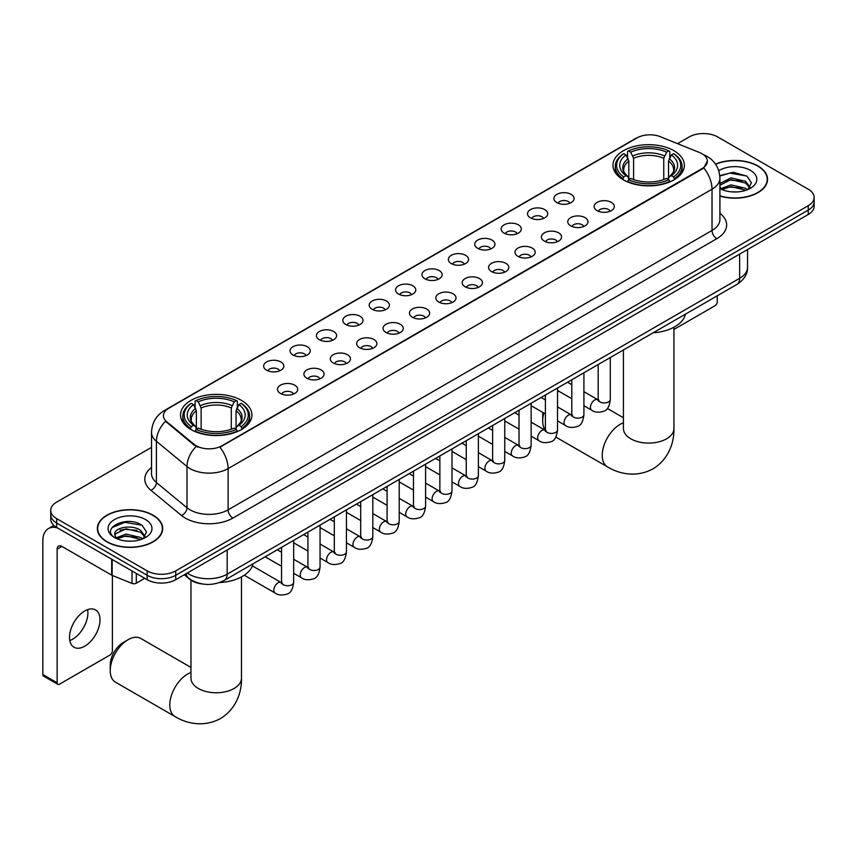 <?xml version="1.0" encoding="UTF-8"?>
<svg xmlns="http://www.w3.org/2000/svg" width="857" height="857" viewBox="0 0 857 857"><rect width="100%" height="100%" fill="white"/><g stroke="black" fill="none" stroke-linecap="round" stroke-linejoin="round"><path stroke-width="1.29" d="M241.46 400.39A35.694 20.611 0 0 0 202.552 395.923A35.694 20.611 0 0 0 180.516 414.97A35.694 20.611 0 0 0 190.972 429.539A35.694 20.611 0 0 0 229.88 434.006A35.694 20.611 0 0 0 251.915 414.97A35.694 20.611 0 0 0 241.46 400.39M673.923 150.714A35.694 20.611 0 0 0 635.016 146.247A35.694 20.611 0 0 0 612.98 165.294A35.694 20.611 0 0 0 623.435 179.863A35.694 20.611 0 0 0 662.343 184.33A35.694 20.611 0 0 0 684.379 165.294A35.694 20.611 0 0 0 673.923 150.714M556.846 202.627A10.102 5.838 180 0 1 554.843 200.977A10.102 5.838 180 0 1 558.196 193.736A10.102 5.838 180 0 1 571.137 194.378A10.102 5.838 180 0 1 573.14 200.977A10.102 5.838 180 0 1 556.846 202.627M569.905 203.238A6.063 3.503 0 0 0 568.277 201.534A6.063 3.503 0 0 0 562.31 200.645A6.063 3.503 0 0 0 558.078 203.238M530.462 217.86A10.102 5.838 180 0 1 528.458 216.21A10.102 5.838 180 0 1 531.811 208.969A10.102 5.838 180 0 1 544.752 209.611A10.102 5.838 180 0 1 546.755 216.21A10.102 5.838 180 0 1 530.462 217.86M543.52 218.471A6.063 3.503 0 0 0 541.892 216.767A6.063 3.503 0 0 0 535.925 215.878A6.063 3.503 0 0 0 531.694 218.471M504.077 233.093A10.102 5.838 180 0 1 502.073 231.444A10.102 5.838 180 0 1 505.416 224.202A10.102 5.838 180 0 1 518.367 224.845A10.102 5.838 180 0 1 520.37 231.444A10.102 5.838 180 0 1 504.077 233.093M517.135 233.704A6.063 3.503 0 0 0 515.507 232.001A6.063 3.503 0 0 0 509.54 231.111A6.063 3.503 0 0 0 505.309 233.704M477.692 248.337A10.102 5.838 180 0 1 475.689 246.687A10.102 5.838 180 0 1 479.031 239.435A10.102 5.838 180 0 1 491.982 240.078A10.102 5.838 180 0 1 493.986 246.687A10.102 5.838 180 0 1 477.692 248.337M490.75 248.937A6.063 3.503 0 0 0 489.122 247.234A6.063 3.503 0 0 0 483.155 246.345A6.063 3.503 0 0 0 478.924 248.937M451.307 263.57A10.102 5.838 180 0 1 449.304 261.921A10.102 5.838 180 0 1 452.646 254.668A10.102 5.838 180 0 1 465.597 255.322A10.102 5.838 180 0 1 467.601 261.921A10.102 5.838 180 0 1 451.307 263.57M464.365 264.17A6.063 3.503 0 0 0 462.737 262.467A6.063 3.503 0 0 0 456.77 261.578A6.063 3.503 0 0 0 452.539 264.17M424.922 278.804A10.102 5.838 180 0 1 422.919 277.154A10.102 5.838 180 0 1 426.261 269.901A10.102 5.838 180 0 1 439.213 270.555A10.102 5.838 180 0 1 441.216 277.154A10.102 5.838 180 0 1 424.922 278.804M437.981 279.403A6.063 3.503 0 0 0 436.352 277.7A6.063 3.503 0 0 0 430.385 276.811A6.063 3.503 0 0 0 426.154 279.403M398.537 294.037A10.102 5.838 180 0 1 396.534 292.387A10.102 5.838 180 0 1 399.876 285.135A10.102 5.838 180 0 1 412.828 285.788A10.102 5.838 180 0 1 414.831 292.387A10.102 5.838 180 0 1 398.537 294.037M411.596 294.637A6.063 3.503 0 0 0 409.967 292.933A6.063 3.503 0 0 0 403.99 292.044A6.063 3.503 0 0 0 399.769 294.637M372.152 309.27A10.102 5.838 180 0 1 370.149 307.62A10.102 5.838 180 0 1 373.491 300.368A10.102 5.838 180 0 1 386.443 301.021A10.102 5.838 180 0 1 388.446 307.62A10.102 5.838 180 0 1 372.152 309.27M385.211 309.87A6.063 3.503 0 0 0 383.582 308.166A6.063 3.503 0 0 0 377.605 307.277A6.063 3.503 0 0 0 373.384 309.87M345.767 324.503A10.102 5.838 180 0 1 343.764 322.853A10.102 5.838 180 0 1 347.106 315.601A10.102 5.838 180 0 1 360.047 316.254A10.102 5.838 180 0 1 362.061 322.853A10.102 5.838 180 0 1 345.767 324.503M358.826 325.103A6.063 3.503 0 0 0 357.198 323.4A6.063 3.503 0 0 0 351.22 322.511A6.063 3.503 0 0 0 346.999 325.103M319.382 339.736A10.102 5.838 180 0 1 317.369 338.087A10.102 5.838 180 0 1 320.722 330.834A10.102 5.838 180 0 1 333.662 331.488A10.102 5.838 180 0 1 335.676 338.087A10.102 5.838 180 0 1 319.382 339.736M332.441 340.336A6.063 3.503 0 0 0 330.813 338.633A6.063 3.503 0 0 0 324.835 337.744A6.063 3.503 0 0 0 320.604 340.336M292.987 354.969A10.102 5.838 180 0 1 290.984 353.32A10.102 5.838 180 0 1 294.337 346.067A10.102 5.838 180 0 1 307.277 346.721A10.102 5.838 180 0 1 309.281 353.32A10.102 5.838 180 0 1 292.987 354.969M306.045 355.569A6.063 3.503 0 0 0 304.428 353.866A6.063 3.503 0 0 0 298.45 352.977A6.063 3.503 0 0 0 294.219 355.569M266.602 370.203A10.102 5.838 180 0 1 264.599 368.553A10.102 5.838 180 0 1 267.952 361.3A10.102 5.838 180 0 1 280.892 361.954A10.102 5.838 180 0 1 282.896 368.553A10.102 5.838 180 0 1 266.602 370.203M279.661 370.802A6.063 3.503 0 0 0 278.032 369.099A6.063 3.503 0 0 0 272.065 368.221A6.063 3.503 0 0 0 267.834 370.802M597.093 210.629A10.102 5.838 180 0 1 595.09 208.979A10.102 5.838 180 0 1 598.443 201.738A10.102 5.838 180 0 1 611.384 202.381A10.102 5.838 180 0 1 613.387 208.979A10.102 5.838 180 0 1 597.093 210.629M610.152 211.24A6.063 3.503 0 0 0 608.524 209.536A6.063 3.503 0 0 0 602.557 208.647A6.063 3.503 0 0 0 598.325 211.24M570.708 225.862A10.102 5.838 180 0 1 568.705 224.213A10.102 5.838 180 0 1 572.048 216.971A10.102 5.838 180 0 1 584.999 217.614A10.102 5.838 180 0 1 587.002 224.213A10.102 5.838 180 0 1 570.708 225.862M583.767 226.473A6.063 3.503 0 0 0 582.139 224.77A6.063 3.503 0 0 0 576.172 223.881A6.063 3.503 0 0 0 571.94 226.473M544.324 241.096A10.102 5.838 180 0 1 542.32 239.446A10.102 5.838 180 0 1 545.663 232.204A10.102 5.838 180 0 1 558.614 232.847A10.102 5.838 180 0 1 560.617 239.446A10.102 5.838 180 0 1 544.324 241.096M557.382 241.706A6.063 3.503 0 0 0 555.754 240.003A6.063 3.503 0 0 0 549.787 239.114A6.063 3.503 0 0 0 545.555 241.706M517.939 256.339A10.102 5.838 180 0 1 515.935 254.69A10.102 5.838 180 0 1 519.278 247.437A10.102 5.838 180 0 1 532.229 248.08A10.102 5.838 180 0 1 534.232 254.69A10.102 5.838 180 0 1 517.939 256.339M530.997 256.939A6.063 3.503 0 0 0 529.369 255.236A6.063 3.503 0 0 0 523.402 254.347A6.063 3.503 0 0 0 519.171 256.939M491.554 271.573A10.102 5.838 180 0 1 489.551 269.923A10.102 5.838 180 0 1 492.893 262.671A10.102 5.838 180 0 1 505.844 263.324A10.102 5.838 180 0 1 507.847 269.923A10.102 5.838 180 0 1 491.554 271.573M504.612 272.172A6.063 3.503 0 0 0 502.984 270.469A6.063 3.503 0 0 0 497.006 269.58A6.063 3.503 0 0 0 492.786 272.172M465.169 286.806A10.102 5.838 180 0 1 463.166 285.156A10.102 5.838 180 0 1 466.508 277.904A10.102 5.838 180 0 1 479.459 278.557A10.102 5.838 180 0 1 481.463 285.156A10.102 5.838 180 0 1 465.169 286.806M478.227 287.406A6.063 3.503 0 0 0 476.599 285.702A6.063 3.503 0 0 0 470.622 284.813A6.063 3.503 0 0 0 466.401 287.406M438.784 302.039A10.102 5.838 180 0 1 436.781 300.389A10.102 5.838 180 0 1 440.123 293.137A10.102 5.838 180 0 1 453.074 293.79A10.102 5.838 180 0 1 455.078 300.389A10.102 5.838 180 0 1 438.784 302.039M451.843 302.639A6.063 3.503 0 0 0 450.214 300.936A6.063 3.503 0 0 0 444.237 300.046A6.063 3.503 0 0 0 440.016 302.639M412.399 317.272A10.102 5.838 180 0 1 410.396 315.622A10.102 5.838 180 0 1 413.738 308.37A10.102 5.838 180 0 1 426.679 309.023A10.102 5.838 180 0 1 428.693 315.622A10.102 5.838 180 0 1 412.399 317.272M425.458 317.872A6.063 3.503 0 0 0 423.829 316.169A6.063 3.503 0 0 0 417.852 315.28A6.063 3.503 0 0 0 413.631 317.872M386.014 332.505A10.102 5.838 180 0 1 384 330.856A10.102 5.838 180 0 1 387.353 323.603A10.102 5.838 180 0 1 400.294 324.257A10.102 5.838 180 0 1 402.308 330.856A10.102 5.838 180 0 1 386.014 332.505M399.062 333.105A6.063 3.503 0 0 0 397.444 331.402A6.063 3.503 0 0 0 391.467 330.513A6.063 3.503 0 0 0 387.235 333.105M359.619 347.738A10.102 5.838 180 0 1 357.615 346.089A10.102 5.838 180 0 1 360.968 338.836A10.102 5.838 180 0 1 373.909 339.49A10.102 5.838 180 0 1 375.912 346.089A10.102 5.838 180 0 1 359.619 347.738M372.677 348.338A6.063 3.503 0 0 0 371.06 346.635A6.063 3.503 0 0 0 365.082 345.746A6.063 3.503 0 0 0 360.851 348.338M333.234 362.972A10.102 5.838 180 0 1 331.231 361.322A10.102 5.838 180 0 1 334.584 354.07A10.102 5.838 180 0 1 347.524 354.723A10.102 5.838 180 0 1 349.527 361.322A10.102 5.838 180 0 1 333.234 362.972M346.292 363.572A6.063 3.503 0 0 0 344.664 361.868A6.063 3.503 0 0 0 338.697 360.979A6.063 3.503 0 0 0 334.466 363.572M306.849 378.205A10.102 5.838 180 0 1 304.846 376.555A10.102 5.838 180 0 1 308.199 369.303A10.102 5.838 180 0 1 321.139 369.956A10.102 5.838 180 0 1 323.143 376.555A10.102 5.838 180 0 1 306.849 378.205M319.907 378.805A6.063 3.503 0 0 0 318.279 377.101A6.063 3.503 0 0 0 312.312 376.212A6.063 3.503 0 0 0 308.081 378.805M280.464 393.438A10.102 5.838 180 0 1 278.461 391.788A10.102 5.838 180 0 1 281.803 384.536A10.102 5.838 180 0 1 294.754 385.189A10.102 5.838 180 0 1 296.758 391.788A10.102 5.838 180 0 1 280.464 393.438M293.523 394.038A6.063 3.503 0 0 0 291.894 392.335A6.063 3.503 0 0 0 285.927 391.456A6.063 3.503 0 0 0 281.696 394.038M699.591 152.567A18.19 10.498 180 0 1 702.022 153.735A18.19 10.498 180 0 1 707.346 161.17A18.19 10.498 180 0 1 702.022 168.593L221.931 445.769A18.19 10.498 180 0 1 194.175 444.365L166.719 421.719A18.19 10.498 180 0 1 163.43 415.699A18.19 10.498 180 0 1 168.754 408.275L637.083 137.881A18.19 10.498 180 0 1 660.372 136.713L699.591 152.567M202.456 583.992A20.204 11.666 180 0 1 189.665 579.225L184.255 574.758M719.912 196.082A32.662 18.865 0 0 0 767.551 179.317A32.662 18.865 0 0 0 757.984 165.979A32.662 18.865 0 0 0 715.52 164.126M153.114 515.196A32.662 18.865 0 0 0 117.505 511.115A32.662 18.865 0 0 0 97.344 528.533A32.662 18.865 0 0 0 106.911 541.87A32.662 18.865 0 0 0 142.508 545.963A32.662 18.865 0 0 0 162.68 528.533A32.662 18.865 0 0 0 153.114 515.196M707.346 161.17L703.779 167.854L702.022 169.129L219.885 447.225A23.578 13.616 60 0 1 228.123 468.586A26.942 15.555 180 0 1 190.018 468.586A26.942 15.555 180 0 1 186.997 466.508L156.403 441.28A26.942 15.555 180 0 1 151.528 432.357L151.528 473.61A26.942 15.555 0 0 0 156.403 482.534L186.997 507.762A26.942 15.555 0 0 0 190.018 509.84A26.942 15.555 0 0 0 228.123 509.84L712.028 230.458A26.942 15.555 0 0 0 719.912 219.456L719.912 178.213A26.942 15.555 180 0 1 712.028 189.215A23.578 13.616 -120 0 0 703.779 167.854M151.528 447.365L56.658 502.138A20.204 11.666 0 0 0 50.745 510.386L50.745 519.181A20.204 11.666 0 0 0 56.658 527.441L147.158 579.686L147.158 575.283A20.204 11.666 0 0 0 175.728 575.283L808.237 210.115A20.204 11.666 0 0 0 814.15 201.866A20.204 11.666 0 0 1 808.237 210.115L175.728 575.283A20.204 11.666 0 0 1 147.158 575.283L56.658 523.038L147.158 575.283L147.158 570.88A20.204 11.666 0 0 0 175.728 570.88L808.237 205.712A20.204 11.666 0 0 0 814.15 197.464A20.204 11.666 0 0 0 808.237 189.215L717.738 136.97A20.204 11.666 0 0 0 689.157 136.97L677.566 143.665M50.745 514.789A20.204 11.666 0 0 0 56.658 523.038A20.204 11.666 0 0 1 50.745 514.789M198.256 447.225L194.175 445.158L165.487 421.28A23.578 15.769 129.5 0 0 156.403 441.28L156.403 482.534A6.738 4.51 -50.5 0 1 150.886 490.258A33.68 19.443 180 0 1 151.528 467.44M50.745 510.386A20.204 11.666 0 0 0 56.658 518.635L147.158 570.88M147.158 579.686A20.204 11.666 0 0 0 175.728 579.686L808.237 214.507A20.204 11.666 0 0 0 814.15 206.258L814.15 197.464M719.912 195.857A32.33 18.661 0 0 0 767.219 179.317A32.33 18.661 0 0 0 757.749 166.119A32.33 18.661 0 0 0 715.649 164.308M731.235 191.818L736.313 191.968M721.144 188.594L730.946 184.855L745.644 188.294L747.422 189.718M722.044 189.536L730.946 186.601L745.965 190.254M719.912 186.408A15.222 8.784 0 0 0 722.172 189.654M719.912 183.516L730.946 177.87L745.644 181.309L750.025 187.351M719.912 185.262L730.946 179.616L745.644 183.055L749.671 187.801M720.062 188.658L720.844 189.14M719.912 188.594A21.961 12.673 0 0 0 750.411 188.283A21.961 12.673 0 0 0 750.411 170.35A21.961 12.673 0 0 0 718.744 170.714M747.947 189.504L751.385 182.745L747.036 176.188L733.163 172.268L719.784 175.642M721.294 189.268L719.912 187.651M719.816 176.039L729.746 173.103L746.736 175.996M724.904 180.966L729.746 180.088L741.883 181.127M724.904 187.951L729.746 187.072L741.883 188.112M673.934 329.442L714.877 305.81A3.364 1.95 120 0 0 717.266 301.685L717.266 295.783M107.146 541.731A32.33 18.661 0 0 0 142.38 545.78A32.33 18.661 0 0 0 162.337 528.533A32.33 18.661 0 0 0 152.867 515.336A32.33 18.661 0 0 0 117.634 511.286A32.33 18.661 0 0 0 97.677 528.533A32.33 18.661 0 0 0 107.146 541.731M126.354 541.035L131.432 541.185M116.263 537.81L126.065 534.072L140.773 537.51L142.551 538.946M117.173 538.753L126.065 535.818L141.094 539.482M116.423 538.496L114.849 534.8A15.222 8.784 0 0 0 117.302 538.871M145.144 536.568L140.773 530.526C131.635 523.713 112.835 527.923 114.849 534.8L114.784 534.136M114.881 535.025L115.309 533.89L126.065 528.833L140.773 532.272L144.801 537.028M143.076 538.721L146.515 531.972L142.166 525.416C126.761 514.339 99.38 528.93 115.192 537.875L115.974 538.357M145.54 519.567A21.961 12.673 0 0 0 114.484 519.567A21.961 12.673 0 0 0 114.484 537.5A21.961 12.673 0 0 0 145.54 537.5A21.961 12.673 0 0 0 145.54 519.567M111.978 527.612L124.876 522.331L141.866 525.212M120.034 530.183L124.876 529.315L137.002 530.354M120.034 537.168L124.876 536.3L137.002 537.339M543.841 413.031A25.26 14.58 120 0 0 542.706 420.937L542.706 415.441A18.522 10.691 -60 0 1 542.931 412.506M558.743 391.167A25.26 14.58 120 0 0 557.532 392.056M542.706 420.937A25.26 14.58 120 0 0 545.395 430.268M557.532 391.756L558.646 391.113L557.532 391.756M622.793 179.488L623.746 176.928A32.063 18.511 0 0 1 623.746 153.649L625.953 154.924A28.967 16.722 0 0 0 625.953 175.653L628.127 176.896L628.834 179.499M628.834 178.438L628.834 161.02L625.953 154.924M627.56 157.677L627.56 151.443L628.513 150.896A32.063 18.511 0 0 1 668.846 150.896L666.639 152.171A28.967 16.722 0 0 0 630.72 152.171L633.602 158.277L633.602 179.563M663.757 179.563L663.757 158.277L666.639 152.171M653.13 332.816A37.044 21.393 0 0 0 685.45 314.155M627.56 181.33A33.412 19.293 0 0 0 669.799 181.33L668.846 179.681A32.063 18.511 0 0 1 628.513 179.681L627.56 181.909M669.799 181.909L669.799 181.33M623.746 153.649L622.793 154.196A33.412 19.293 0 0 0 615.272 166.387A33.412 19.293 0 0 0 622.793 178.588M668.846 150.896L669.799 151.443L669.799 157.677M628.513 179.681L630.72 178.406A28.967 16.722 0 0 0 666.639 178.406L668.846 179.681M625.953 175.653L623.746 176.928M630.72 152.171L628.513 150.896M628.127 158.674A25.903 14.955 0 0 0 628.127 176.896L628.256 176.981C624.571 173.414 623.071 171.004 623.757 169.729A24.917 14.387 0 0 1 628.834 161.02M674.566 178.588A33.412 19.293 0 0 0 682.086 166.387A33.412 19.293 0 0 0 674.566 154.196L673.602 153.649A32.063 18.511 0 0 1 673.602 176.928L674.566 179.488M673.602 176.928L671.395 175.653A28.967 16.722 0 0 0 671.395 154.924L673.602 153.649M671.395 154.924L668.524 161.02L668.524 178.438L669.221 176.896L671.395 175.653M668.524 161.02A24.917 14.387 0 0 1 673.602 169.729C674.277 171.004 672.777 173.425 669.103 176.981L669.221 176.896A25.903 14.955 0 0 0 669.221 158.674M668.524 179.499L668.524 178.438M110.242 670.624L110.242 665.118A18.522 10.691 -60 0 1 123.344 642.439L128.1 639.686A25.26 14.58 120 0 0 110.242 670.624A25.26 14.58 120 0 0 115.47 682.183L175.01 716.559A25.26 14.58 -60 0 1 171.143 696.312A25.26 14.58 -60 0 1 187.64 674.052A25.26 14.58 -60 0 1 190.961 672.499M190.329 429.164L191.293 426.615A32.063 18.511 0 0 1 191.293 403.326L193.489 404.6A28.967 16.722 0 0 0 193.489 425.34L195.675 426.572L196.371 429.175M196.371 428.114L196.371 410.707L193.489 404.6M195.096 407.354L195.096 401.13L196.049 400.573A32.063 18.511 0 0 1 236.382 400.573L234.175 401.847A28.967 16.722 0 0 0 198.256 401.847L201.138 407.953L201.138 429.25M231.294 429.25L231.294 407.953L234.175 401.847M219.51 582.567A37.044 21.393 0 0 0 252.997 563.831M195.096 431.017A33.412 19.293 0 0 0 237.335 431.017L236.382 429.357A32.063 18.511 0 0 1 196.049 429.357L195.096 431.585M237.335 431.585L237.335 431.017M191.293 403.326L190.329 403.872A33.412 19.293 0 0 0 182.809 416.073A33.412 19.293 0 0 0 190.329 428.264M236.382 400.573L237.335 401.13L237.335 407.354M196.049 429.357L198.256 428.082A28.967 16.722 0 0 0 234.175 428.082L236.382 429.357M193.489 425.34L191.293 426.615M198.256 401.847L196.049 400.573M195.675 408.35A25.903 14.955 0 0 0 195.675 426.572L195.792 426.657C192.107 423.101 190.608 420.68 191.293 419.405A24.917 14.387 0 0 1 196.371 410.707M242.103 428.264A33.412 19.293 0 0 0 249.623 416.073A33.412 19.293 0 0 0 242.103 403.872L241.138 403.326A32.063 18.511 0 0 1 241.138 426.615L242.103 429.164M241.138 426.615L238.942 425.34A28.967 16.722 0 0 0 238.942 404.6L241.138 403.326M238.942 404.6L236.061 410.707L236.061 428.114L236.757 426.572L238.942 425.34M236.061 410.707A24.917 14.387 0 0 1 241.138 419.405C241.813 420.691 240.314 423.101 236.639 426.657L236.757 426.572A25.903 14.955 0 0 0 236.757 408.35M236.061 429.175L236.061 428.114M190.961 667.432L140.73 638.433A25.26 14.58 120 0 0 128.1 639.686L123.344 642.439M87.639 609.627A21.554 12.448 -60 0 1 72.674 639.193A21.554 12.448 -60 0 1 69.792 640.543M84.757 646.178A21.554 12.448 120 0 0 98.844 627.185A21.554 12.448 120 0 0 95.545 609.905A21.554 12.448 120 0 0 84.757 610.977A21.554 12.448 120 0 0 70.681 629.97A21.554 12.448 120 0 0 73.981 647.239A21.554 12.448 120 0 0 84.757 646.178M136.317 573.429L136.317 583.188L144.769 578.304M57.665 528.019A26.942 15.555 -120 0 0 48.431 528.576A26.942 15.555 -120 0 0 42.85 540.906L42.85 674.555L57.14 682.804L57.14 549.155A6.738 3.889 60 0 1 58.533 546.08A6.738 3.889 60 0 1 61.897 546.412L111.699 575.165L111.699 559.214M57.14 682.804A3.364 1.95 120 0 0 57.837 684.347L43.546 676.098A3.364 1.95 -60 0 1 42.85 674.555M57.837 684.347A3.364 1.95 120 0 0 59.519 684.175L110.007 655.027A3.364 1.95 120 0 0 112.385 650.902L112.385 575.476M136.317 583.188A3.364 1.95 180 0 1 132.01 583.403L112.149 575.379A3.364 1.95 180 0 1 111.699 575.165M166.719 421.719L166.719 422.522M194.175 444.365L194.175 445.158M221.931 445.769L221.931 446.304M702.022 168.593L702.022 169.129M232.89 518.089A6.738 3.889 60 0 1 228.123 509.84L228.123 468.586L712.028 189.215L712.028 230.458A6.738 3.889 60 0 0 716.784 238.707L232.89 518.089A33.68 19.443 180 0 1 185.262 518.089A33.68 19.443 180 0 1 181.48 515.486L150.886 490.258M719.912 178.213C719.462 168.529 715.199 161.266 707.143 156.424L703.736 154.763A23.578 11.045 112 0 0 703.426 154.646M166.751 409.646A23.578 13.616 -120 0 0 164.308 410.567C156.242 415.409 151.989 422.672 151.528 432.357M164.308 410.567L635.101 138.759A23.578 13.616 60 0 1 636.89 137.998M196.189 446.411A23.578 15.769 129.5 0 0 186.997 466.508L186.997 507.762A6.738 4.51 -50.5 0 1 181.48 515.486M719.912 213.297A33.68 19.443 180 0 1 716.784 238.707M175.728 570.88L175.728 579.686M808.237 205.712L808.237 214.507M56.658 518.635L56.658 527.441M187.255 573.022A26.942 15.555 0 0 0 189.065 574.179A26.942 15.555 0 0 0 227.169 574.179L739.645 278.311A26.942 15.555 0 0 0 747.54 267.309C747.733 273.994 744.176 279.714 736.859 284.47L224.384 580.35A13.476 7.777 60 0 0 227.169 574.179L227.169 549.98M739.645 254.111L739.645 278.311A13.476 7.777 60 0 1 736.859 284.47M186.162 573.654A13.476 9.009 129.5 0 0 188.519 578.036L184.426 574.661M673.934 327.224L673.934 428.5A25.26 14.58 180 0 1 666.542 438.816A25.26 14.58 180 0 1 630.816 438.816A25.26 14.58 180 0 1 623.414 428.5L623.478 429.486M673.934 428.5C674.277 441.184 669.563 458.699 652.938 468.875C635.808 478.185 618.283 473.514 607.474 466.872A25.26 14.58 -60 0 1 603.596 446.636A25.26 14.58 -60 0 1 620.104 424.376A25.26 14.58 -60 0 1 623.414 422.822M663.757 158.277A24.917 14.387 0 0 0 633.602 158.277M664.464 155.92A25.903 14.955 0 0 0 632.894 155.92M241.47 576.9L241.47 678.176A25.26 14.58 180 0 1 234.079 688.492A25.26 14.58 180 0 1 198.353 688.492A25.26 14.58 180 0 1 190.961 678.176L191.015 679.173M231.294 407.953A24.917 14.387 0 0 0 201.138 407.953M232.001 405.597A25.903 14.955 0 0 0 200.431 405.597M610.302 357.54L610.302 399.437A6.063 3.503 180 0 1 608.245 402.062A6.063 3.503 180 0 1 599.954 401.912A6.063 3.503 180 0 1 598.175 399.437L597.982 400.744L598.529 400.294M610.302 399.437C609.477 406.475 607.292 410.407 603.767 411.231C598.754 412.785 594.726 412.431 591.684 410.182A6.063 3.503 -60 0 1 590.752 405.329A6.063 3.503 -60 0 1 594.715 399.983A6.063 3.503 -60 0 1 594.983 399.844A6.063 3.503 -60 0 1 597.747 399.683L598.979 400.176M583.917 372.774L583.917 414.67A6.063 3.503 180 0 1 581.86 417.295A6.063 3.503 180 0 1 573.569 417.145A6.063 3.503 180 0 1 571.79 414.67L571.598 415.977L572.144 415.527M583.917 414.67C583.081 421.708 580.907 425.64 577.382 426.465C572.369 428.018 568.341 427.664 565.299 425.415A6.063 3.503 -60 0 1 564.367 420.562A6.063 3.503 -60 0 1 568.33 415.217A6.063 3.503 -60 0 1 568.598 415.077A6.063 3.503 -60 0 1 571.362 414.917L572.594 415.409M557.532 388.007L557.532 429.903A6.063 3.503 180 0 1 555.475 432.528A6.063 3.503 180 0 1 547.184 432.378A6.063 3.503 180 0 1 545.406 429.903L545.213 431.21L545.759 430.76M557.532 429.903C556.696 436.941 554.522 440.873 550.987 441.698C545.984 443.251 541.956 442.898 538.914 440.648A6.063 3.503 -60 0 1 537.982 435.795A6.063 3.503 -60 0 1 541.945 430.45A6.063 3.503 -60 0 1 542.213 430.31A6.063 3.503 -60 0 1 544.977 430.15L546.209 430.643M531.147 403.24L531.147 445.137A6.063 3.503 180 0 1 529.09 447.761A6.063 3.503 180 0 1 520.799 447.611A6.063 3.503 180 0 1 519.021 445.137L518.828 446.443L519.363 445.994M531.147 445.137C530.312 452.175 528.137 456.106 524.602 456.931C519.599 458.484 515.571 458.131 512.529 455.881A6.063 3.503 -60 0 1 511.597 451.028A6.063 3.503 -60 0 1 515.56 445.683A6.063 3.503 -60 0 1 515.828 445.544A6.063 3.503 -60 0 1 518.592 445.383L519.824 445.876M504.762 418.473L504.762 460.37A6.063 3.503 180 0 1 502.705 462.994A6.063 3.503 180 0 1 494.414 462.844A6.063 3.503 180 0 1 492.636 460.37L492.443 461.677L492.979 461.227M504.762 460.37C503.927 467.408 501.752 471.339 498.217 472.164C493.214 473.717 489.186 473.364 486.144 471.125A6.063 3.503 -60 0 1 485.212 466.262A6.063 3.503 -60 0 1 489.176 460.916A6.063 3.503 -60 0 1 489.443 460.777A6.063 3.503 -60 0 1 492.207 460.616L493.428 461.109M478.377 433.706L478.377 475.603A6.063 3.503 180 0 1 476.321 478.227A6.063 3.503 180 0 1 468.029 478.077A6.063 3.503 180 0 1 466.251 475.603L466.058 476.91L466.594 476.46M478.377 475.603C477.542 482.641 475.367 486.572 471.832 487.397C466.829 488.951 462.801 488.597 459.759 486.358A6.063 3.503 -60 0 1 458.827 481.495A6.063 3.503 -60 0 1 462.791 476.149A6.063 3.503 -60 0 1 463.059 476.01A6.063 3.503 -60 0 1 465.812 475.849L467.044 476.342M451.993 448.939L451.993 490.836A6.063 3.503 180 0 1 449.936 493.461A6.063 3.503 180 0 1 441.644 493.311A6.063 3.503 180 0 1 439.866 490.836L439.673 492.143L440.209 491.704M451.993 490.836C451.157 497.874 448.972 501.806 445.447 502.63C440.444 504.184 436.417 503.83 433.374 501.591A6.063 3.503 -60 0 1 432.442 496.728A6.063 3.503 -60 0 1 436.395 491.393A6.063 3.503 -60 0 1 436.674 491.243A6.063 3.503 -60 0 1 439.427 491.082L440.659 491.575M425.597 464.173L425.597 506.069A6.063 3.503 180 0 1 423.551 508.694A6.063 3.503 180 0 1 415.249 508.544A6.063 3.503 180 0 1 413.481 506.069L413.288 507.376L413.824 506.937M425.597 506.069C424.772 513.107 422.587 517.039 419.062 517.864C414.06 519.417 410.032 519.063 406.979 516.825A6.063 3.503 -60 0 1 406.057 511.961A6.063 3.503 -60 0 1 410.01 506.626A6.063 3.503 -60 0 1 410.278 506.476A6.063 3.503 -60 0 1 413.042 506.326L414.274 506.808M399.212 479.406L399.212 521.302A6.063 3.503 180 0 1 397.166 523.927A6.063 3.503 180 0 1 388.864 523.777A6.063 3.503 180 0 1 387.096 521.302L386.893 522.609L387.439 522.17M399.212 521.302C398.387 528.341 396.202 532.272 392.677 533.097C387.664 534.65 383.647 534.307 380.594 532.058A6.063 3.503 -60 0 1 379.672 527.194A6.063 3.503 -60 0 1 383.625 521.859A6.063 3.503 -60 0 1 383.893 521.709A6.063 3.503 -60 0 1 386.657 521.559L387.889 522.042M372.827 494.639L372.827 536.536A6.063 3.503 180 0 1 370.781 539.16A6.063 3.503 180 0 1 362.479 539.01A6.063 3.503 180 0 1 360.701 536.536L360.508 537.853L361.054 537.403M372.827 536.536C372.002 543.574 369.817 547.516 366.293 548.33C361.279 549.883 357.262 549.541 354.209 547.291A6.063 3.503 -60 0 1 353.277 542.427A6.063 3.503 -60 0 1 357.24 537.093A6.063 3.503 -60 0 1 357.508 536.943A6.063 3.503 -60 0 1 360.272 536.793L361.504 537.275M346.442 509.872L346.442 551.769A6.063 3.503 180 0 1 344.396 554.393A6.063 3.503 180 0 1 336.094 554.243A6.063 3.503 180 0 1 334.316 551.769L334.123 553.086L334.669 552.636M346.442 551.769C345.617 558.818 343.432 562.749 339.908 563.574C334.894 565.117 330.866 564.774 327.824 562.524A6.063 3.503 -60 0 1 326.892 557.661A6.063 3.503 -60 0 1 330.856 552.326A6.063 3.503 -60 0 1 331.123 552.176A6.063 3.503 -60 0 1 333.887 552.026L335.119 552.508M320.057 525.105L320.057 567.002A6.063 3.503 180 0 1 318.001 569.637A6.063 3.503 180 0 1 309.709 569.476A6.063 3.503 180 0 1 307.931 567.002L307.738 568.32L308.284 567.87M320.057 567.002C319.222 574.051 317.047 577.982 313.523 578.807C308.509 580.35 304.481 580.007 301.439 577.757A6.063 3.503 -60 0 1 300.507 572.894A6.063 3.503 -60 0 1 304.471 567.559A6.063 3.503 -60 0 1 304.738 567.409A6.063 3.503 -60 0 1 307.502 567.259L308.734 567.741M293.672 540.349L293.672 582.246A6.063 3.503 180 0 1 291.616 584.87A6.063 3.503 180 0 1 283.324 584.72A6.063 3.503 180 0 1 281.546 582.246L281.353 583.553L281.899 583.103M293.672 582.246C292.837 589.284 290.662 593.215 287.127 594.04C282.124 595.583 278.097 595.24 275.054 592.99A6.063 3.503 -60 0 1 274.122 588.138A6.063 3.503 -60 0 1 278.086 582.792A6.063 3.503 -60 0 1 278.354 582.642A6.063 3.503 -60 0 1 281.117 582.492L282.349 582.974M57.14 549.155L61.897 546.412M112.149 559.471L112.149 575.379M132.01 583.403L132.01 570.933M635.101 138.759L639.429 136.745M224.384 580.35C213.543 585.792 202.702 585.792 191.861 580.35L188.519 578.036M747.54 267.309L747.54 249.548M767.219 182.016L767.219 179.317M162.337 531.233L162.337 528.533M97.677 531.233L97.677 528.533M607.474 466.872L555.829 437.059M615.272 172.557L615.272 166.387M682.086 172.557L682.086 166.387M623.414 417.755L607.324 408.457M623.414 349.967L623.414 428.5M241.47 678.176C241.813 690.86 237.1 708.375 220.474 718.552C203.355 727.872 185.83 723.19 175.01 716.559M182.809 422.233L182.809 416.073M249.623 422.233L249.623 416.073M190.961 580.168L190.961 678.176M591.684 410.182L583.917 405.704M571.79 398.698L557.532 390.471M598.175 364.536L598.175 399.437M597.747 399.683L583.917 391.703M571.79 384.697L567.527 382.233M565.299 425.415L557.532 420.937M545.406 413.931L531.147 405.704M571.79 379.769L571.79 414.67M571.362 414.917L557.532 406.936M545.406 399.93L541.142 397.466M538.914 440.648L531.147 436.17M519.021 429.164L504.762 420.937M545.406 395.002L545.406 429.903M544.977 430.15L531.147 422.169M519.021 415.174L514.757 412.699M512.529 455.881L504.762 451.403M492.636 444.397L478.377 436.17M519.021 410.235L519.021 445.137M518.592 445.383L504.762 437.402M492.636 430.407L488.372 427.943M486.144 471.125L478.377 466.637M466.251 459.631L451.993 451.403M492.636 425.468L492.636 460.37M492.207 460.616L478.377 452.635M466.251 445.64L461.977 443.176M459.759 486.358L451.993 481.87M439.866 474.874L425.597 466.637M466.251 440.712L466.251 475.603M465.812 475.849L451.993 467.868M439.866 460.873L435.592 458.409M433.374 501.591L425.597 497.103M413.481 490.108L399.212 481.87M439.866 455.945L439.866 490.836M439.427 491.082L425.597 483.102M413.481 476.106L409.207 473.642M406.979 516.825L399.212 512.336M387.096 505.341L372.827 497.103M413.481 471.179L413.481 506.069M413.042 506.326L399.212 498.335M387.096 491.34L382.822 488.876M380.594 532.058L372.827 527.569M360.701 520.574L346.442 512.336M387.096 486.412L387.096 521.302M386.657 521.559L372.827 513.568M360.701 506.573L356.437 504.109M354.209 547.291L346.442 542.802M334.316 535.807L320.057 527.569M360.701 501.645L360.701 536.536M360.272 536.793L346.442 528.801M334.316 521.806L330.052 519.342M327.824 562.524L320.057 558.036M307.931 551.04L293.672 542.802M334.316 516.878L334.316 551.769M333.887 552.026L320.057 544.034M307.931 537.039L303.667 534.575M301.439 577.757L293.672 573.269M281.546 566.273L265.156 556.804M307.931 532.111L307.931 567.002M307.502 567.259L293.672 559.267M281.546 552.272L277.282 549.808M275.054 592.99L244.277 575.218M281.546 547.344L281.546 582.246M281.117 582.492L252.376 565.899M48.431 528.576L53.884 525.427"/></g></svg>

